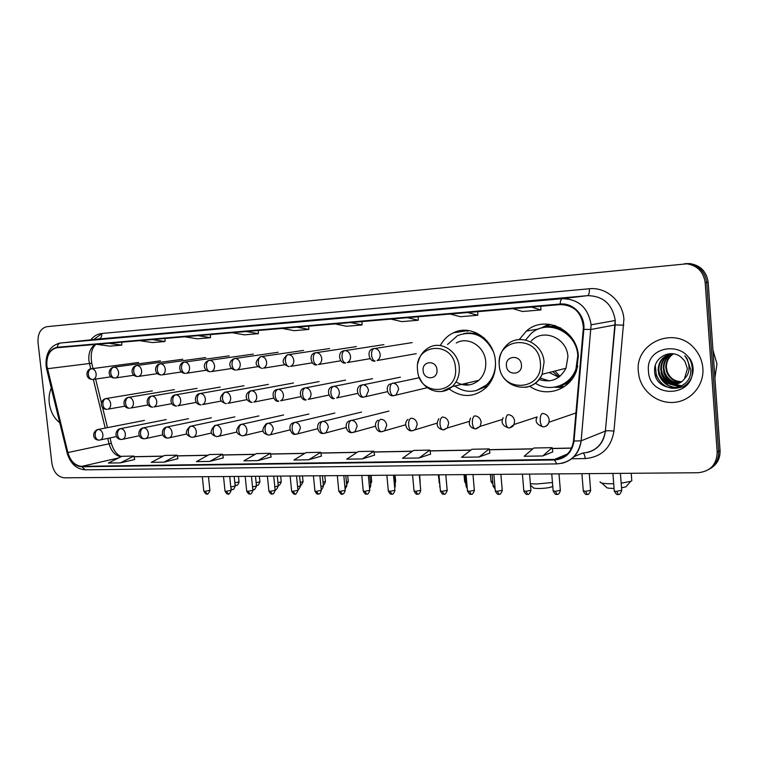 <?xml version="1.0" encoding="UTF-8"?>
<svg xmlns="http://www.w3.org/2000/svg" width="758" height="758" viewBox="0 0 758 758"><rect width="100%" height="100%" fill="white"/><g stroke="black" fill="none" stroke-linecap="round" stroke-linejoin="round"><path stroke-width="1.14" d="M529.795 386.267C545.883 398.092 570.452 390.114 576.63 370.236L578.354 356.061C577.217 329.522 544.424 314.352 526.374 331.075L519.287 339.537M559.783 386.173L563.961 386.675M449.077 388.958C462.115 398.168 474.584 397.618 486.456 387.329C493.07 380.289 496.054 371.572 495.4 361.168C494.178 339.243 470.727 323.78 453.417 332.809C447.77 335.529 443.392 339.783 440.265 345.553M567.913 383.794L565.487 383.927M552.535 326.357L554.79 325.438M550.27 324.386L546.414 326.774M710.35 468.529C717.059 464.493 720.29 458.486 720.053 450.517L708.171 282.327C706.608 271.61 700.544 265.366 689.97 263.594L686.056 263.604M705.177 282.696C703.595 271.895 697.493 265.603 686.852 263.812L46.844 326.689C40.553 328.347 37.606 333.653 38.023 342.578L51.885 463.309C53.534 472.149 57.665 476.981 64.278 477.815L697.995 472.746C710.36 471.438 716.755 464.578 717.182 452.175L705.177 282.696L706.683 282.516C705.111 271.752 699.018 265.489 688.416 263.708L684.493 263.718L688.416 263.708C699.018 265.489 705.111 271.752 706.683 282.516L718.622 451.342L706.683 282.516L708.171 282.327M708.891 469.42C715.618 465.374 718.859 459.348 718.622 451.342C718.859 459.348 715.618 465.374 708.891 469.42M49.251 402.962C50.435 411.575 53.932 418.16 59.749 422.708C53.932 418.16 50.435 411.575 49.251 402.962C48.664 397.495 49.346 392.53 51.279 388.049C49.346 392.53 48.664 397.495 49.251 402.962M638.359 371.761L639.013 376.243C642.377 392.256 658.503 404.175 674.819 402.318C691.154 400.66 704.182 385.168 702.884 368.35C702.268 360.884 699.492 354.318 694.565 348.633C675.188 325.002 634.569 342.673 638.359 371.761L639.013 376.243C642.377 392.256 658.503 404.175 674.819 402.318C691.154 400.66 704.182 385.168 702.884 368.35C702.268 360.884 699.492 354.318 694.565 348.633C675.188 325.002 634.569 342.673 638.359 371.761M46.873 365.782C46.38 355.89 49.611 349.893 56.575 347.78L560.238 304.593C574.157 305.095 581.879 312.722 583.395 327.465L573.493 440.948C571.636 452.28 565.279 458.438 554.42 459.433L81.817 466.35C75.108 465.782 70.456 461.186 67.869 452.554L46.873 365.782M46.57 365.811L67.566 452.63C70.219 461.48 74.985 466.198 81.864 466.776L554.468 459.973C565.591 458.96 572.11 452.649 574.014 441.033L583.84 329.37C585.422 315.555 573.124 302.518 560.19 304.034L57.267 347.259C49.668 348.993 46.096 355.18 46.57 365.811M530.031 301.333L511.366 302.982L530.031 301.333M466.094 306.981L448.518 308.534L466.094 306.981M405.852 312.305L389.271 313.774L405.852 312.305M348.993 317.337L333.331 318.72L348.993 317.337M106.717 338.75L121.469 337.196L106.717 338.75M150.273 334.903L164.732 333.368L150.273 334.903M196.095 330.848L210.203 329.342L196.095 330.848M244.351 326.584L230.299 327.826L244.351 326.584M295.241 322.084L280.422 323.401L295.241 322.084M419.041 457.984L429.9 450.1L413.555 450.432L402.517 458.249L419.041 457.984L430.61 454.118M479.084 456.998L489.242 448.907L471.94 449.257L461.565 457.292L479.084 456.998L489.933 453.038M542.766 455.965L552.127 447.646L533.784 448.016L524.176 456.269L542.766 455.965L552.781 451.901M257.909 460.618L271.146 457.036L270.369 453.312L256.46 453.587L243.886 460.845L257.909 460.618L270.369 453.312M209.72 461.404L222.568 454.269L209.35 454.535L196.407 461.622L209.72 461.404L223.354 457.87M163.946 462.153L177.126 455.179L164.552 455.435L151.278 462.361L163.946 462.153L177.931 458.694M120.399 462.863L134.697 459.509L133.882 456.051L121.905 456.297L108.347 463.062L120.399 462.863L133.882 456.051M362.343 458.912L373.808 451.228L358.344 451.541L346.719 459.168L362.343 458.912L374.547 455.132M308.714 459.784L320.71 452.299L306.052 452.592L293.924 460.03L308.714 459.784L321.468 456.098M282.203 328.422L294.113 330.668L308.79 329.436L308.79 326.139M297.013 327.153L308.79 329.436M232.128 332.705L244.436 334.846L258.364 333.672L258.374 330.46M246.161 331.502L258.364 333.672M184.63 336.779L197.279 338.807L210.506 337.689L210.525 334.562M197.952 335.633L210.506 337.689M139.5 340.645L152.443 342.569L165.026 341.507L165.054 338.456M152.168 339.556L165.026 341.507M96.579 344.321L109.777 346.15L121.754 345.146L121.782 342.161M108.631 343.289L121.754 345.146M335.055 323.893L346.51 326.272L362.011 324.974L362.002 321.582M350.708 322.548L362.011 324.974M390.939 319.099L401.854 321.629L418.245 320.246L418.226 316.768M407.501 317.687L418.245 320.246M450.11 314.03L460.409 316.711L477.767 315.252L477.739 311.661M467.658 312.533L477.767 315.252M512.872 308.658L522.461 311.5L540.88 309.956L540.833 306.26M531.51 307.056L540.88 309.956M320.71 452.299L321.468 456.126M222.568 454.269L223.364 457.908M177.126 455.179L177.931 458.732M373.808 451.228L374.556 455.17M429.9 450.1L430.62 454.156M489.242 448.907L489.933 453.076M552.127 447.646L552.781 451.939M54.709 402.062L56.319 408.695M552.762 486.172L551.758 486.863C548.764 487.858 544.509 488.408 538.995 488.503C534.807 488.465 532.779 488.067 532.902 487.318L530.486 485.243M530.354 483.727L536.399 484.011L552.468 482.514M436.978 369.838C436.4 359.766 421.874 360.713 423.125 370.653C423.665 380.639 438.181 379.872 436.978 369.838M456.013 381.928C464.076 386.637 471.694 386.097 478.857 380.308C483.888 375.485 486.181 369.298 485.726 361.765C484.893 346.444 468.084 335.927 456.259 342.995M493.136 351.248C484.703 335.263 472.831 330.062 457.51 335.623L447.561 344.473M484.324 338.163C478.279 333.833 471.808 332.241 464.9 333.378M477.767 380.563L478.336 380.762M464.114 383.794L469.155 384.941M476.479 390.512L488.114 384.107L492.482 378.507M454.696 386.03C466.028 393.591 476.82 393.042 487.072 384.363C492.653 378.697 495.467 371.581 495.514 363.016M467.298 331.303L468.927 330.592M626.885 485.736L625.937 486.825L621.532 487.82M614.075 488.398L613.184 488.408C608.437 488.351 606.125 487.906 606.258 487.072L601.501 482.979M600.09 481.756C599.834 483.026 603.415 483.699 610.825 483.765L613.705 483.708M621.172 483.178L630.732 481.311L631.802 480.809L631.689 479.359M521.428 364.844C520.888 354.356 505.15 355.379 506.42 365.735C506.903 376.129 522.632 375.295 521.428 364.844M538.985 379.445C550.829 383.188 559.83 379.455 565.999 368.246L567.913 356.705C567.136 337.841 543.05 327.882 531.197 341.043M535.328 383.15C549.474 392.701 570.149 385.841 575.938 369.08L577.776 355.616C576.762 331.597 546.736 318.218 530.771 333.89L525.616 339.972M571.295 337.282C563.867 329.086 554.979 325.769 544.651 327.361M555.406 325.637L552.999 326.385M554.922 371.05L559.972 376.3M552.715 371.609L559.11 376.982M565.894 383.709L568.386 383.349M549.133 372.51L558.798 377.209M540.037 378.034L549.361 380.895M557.935 386.4C566.889 383.804 573.2 377.948 576.866 368.833L577.757 366.019M562.938 387.546L554.202 387.243M550.317 324.386L545.646 326.925M540.928 328.195L548.688 324.178M714.917 377.835L716.973 363.916L712.975 350.31M681.347 381.861C674.241 381.88 669.305 378.469 666.547 371.638L665.78 367.554C665.751 361.632 668.215 357.046 673.18 353.796M681.613 381.662C674.677 381.539 669.854 378.128 667.163 371.439L666.405 367.365C666.348 361.623 668.698 357.122 673.445 353.844M680.239 382.591C672.507 383.226 667.106 379.843 664.027 372.443L663.269 368.341C663.307 361.737 666.216 356.895 672.005 353.806M680.513 382.42C672.943 382.894 667.656 379.502 664.662 372.235L663.904 368.142C663.923 361.689 666.727 356.904 672.327 353.778M679.064 383.207C670.764 384.552 664.908 381.236 661.488 373.258L660.72 369.127C660.824 361.926 664.15 356.885 670.707 354.005M679.367 383.065C671.2 384.221 665.448 380.886 662.132 373.05L661.364 368.928C661.45 361.879 664.671 356.885 671.029 353.948M684.531 378.64L687.402 368.634L684.825 361.14L681.281 357.35C670.896 348.225 653.728 357.378 654.618 370.529C654.457 393.876 691.656 393.108 690.803 369.98L686.956 358.382L684.739 355.796C687.771 359.709 689.202 364.02 689.041 368.729C688.795 372.728 687.288 376.034 684.531 378.64C678.363 388.058 662.198 385.5 658.92 374.082L658.143 369.932C658.569 360.637 663.44 355.246 672.734 353.749M678.154 383.595C669.456 385.528 663.259 382.288 659.564 373.874L658.797 369.724C658.948 362.068 662.596 356.895 669.74 354.223M648.469 371.231C649.293 399.248 695.171 397.524 692.281 368.909C691.059 340.143 645.067 343.279 648.469 371.231M672.175 388.304C664.34 386.874 659.024 382.203 656.229 374.3L655.31 365.489M677.69 387.603C669.939 387.423 664.093 383.851 660.161 376.887M680.097 386.703L670.716 384.334M669.693 383.738L662.331 375.295M681.802 385.813L675.122 384.391M674.828 384.268L673.113 383.425M672.09 382.809C668.433 380.45 665.799 377.152 664.197 372.917M689.174 357.71C696.64 367.298 692.926 381.947 682.863 386.732C670.375 390.863 661.383 386.751 655.897 374.405M677.282 387.717C668.054 387.281 661.791 382.572 658.475 373.58L658.74 373.495M679.85 386.817L669.949 384.183M668.745 383.425C665.003 380.8 662.435 377.247 661.023 372.765L661.308 372.68M681.613 385.926L674.686 384.448M674.345 384.297L672.346 383.264M671.133 382.496C667.457 379.891 664.927 376.375 663.544 371.97L663.847 371.865M720.053 450.517L717.182 452.175M95.233 344.435C90.458 347.751 88.345 353.114 88.885 360.533L90.742 368.89M90.799 339.83C93.821 336.059 97.488 333.937 101.799 333.482L589.354 288.76C589.535 292.787 588.928 295.089 587.535 295.658L98.426 339.034M589.354 288.76C606.182 286.799 622.915 301.39 623.91 319.336L613.952 431.15C611.052 447.969 601.464 457.102 585.195 458.562L571.494 458.77M583.84 329.37L591.05 329.455L615.174 324.917L615.212 320.236C612.331 304.091 603.112 295.895 587.535 295.658L562.284 298.69C578.581 298.993 588.189 307.701 591.117 324.803L581.159 440.824C579.415 452.933 572.982 460.438 561.83 463.337M67.092 452.782L46.702 369.288L47.11 368.824M93.66 339.537L101.828 333.747M67.566 452.63L67.102 452.858C70.229 463.441 76.293 469.107 85.294 469.837L81.864 466.776M554.468 459.973L556.903 463.905C570.509 462.702 578.581 455.008 581.14 440.834L605.377 431.084L615.174 324.917L623.862 325.182M574.014 441.033L581.14 440.834L591.117 324.803L615.231 320.492L605.396 431.075C607.158 430.601 610 430.62 613.952 431.15M560.19 304.034C560.361 300.822 561.062 299.04 562.284 298.69L60.564 342.995C58.717 343.346 57.627 344.767 57.267 347.259M46.077 365.763C45.489 353.361 50.056 345.809 59.749 343.099L98.786 338.997C100.928 338.456 101.932 336.618 101.799 333.482M574.014 456.695L582.362 453.132C595.409 451.92 603.084 444.567 605.377 431.084L605.396 431.075C603.851 442.587 597.74 449.75 587.043 452.573M583.035 453.104C584.172 453.701 584.892 455.52 585.195 458.562M554.42 459.433L567.486 453.985M47.403 368.729L91.746 363.224L93.044 368.549M67.869 452.554L109.067 443.809C111.142 451.057 115.055 455.406 120.797 456.847M93.31 379.379L105.22 428.081M107.74 438.38L109.067 443.809L111.35 443.373C113.586 450.603 116.94 454.99 121.403 456.543M81.817 466.35L118.608 457.936M134.052 456.78L163.084 456.202M177.296 455.928L207.91 455.321M222.738 455.027L255.058 454.393M270.53 454.089L304.707 453.417M320.871 453.094L357.056 452.384M373.969 452.052L412.333 451.304M430.051 450.953L470.794 450.148M489.393 449.778L532.722 448.925M552.269 448.546L571.579 448.168M111.379 443.487L110.014 437.916M91.841 363.603L91.746 363.224C90.344 354.081 91.765 347.799 96.001 344.369M455.482 367.82C453.796 340.096 414.001 343.118 417.554 370.075C418.89 397.107 458.618 395.392 455.482 367.82M442.028 391.441L452.213 386.618C457.387 381.596 459.727 375.153 459.244 367.289C458.334 351.305 440.976 340.304 428.829 347.647C423.04 350.954 419.42 356.108 417.961 363.101M475.342 390.796L487.745 385.936M477.057 333.179L463.744 333.558M540.369 362.769C538.786 333.89 495.704 337.168 499.295 365.214C500.488 393.336 543.495 391.479 540.369 362.769M525.408 387.385C533.063 386.078 538.635 381.71 542.122 374.281L544.064 362.229C543.211 342.521 518.283 332.061 506.088 345.781C501.095 351.03 498.821 357.416 499.247 364.949M556.135 386.874C562.322 386.068 567.685 383.406 572.214 378.896M560.768 328.024C554.742 325.883 548.764 325.779 542.832 327.702M91.566 368.739L91.131 368.805C86.09 368.919 84.593 379.256 92.485 379.483C90.287 379.303 88.913 377.683 88.373 374.632C88.241 371.335 89.302 369.373 91.566 368.739C94.011 368.89 95.546 370.586 96.152 373.827C96.294 376.783 95.337 378.64 93.262 379.388L111.113 376.802M236.411 485.31L235.046 484.826M239.026 481.917L234.847 482.837M113.899 367.137L113.435 367.213C108.006 368.416 107.039 377.854 114.828 378.024C112.648 377.844 111.284 376.195 110.744 373.097C110.611 369.762 111.663 367.772 113.899 367.137C116.41 367.289 117.983 369.013 118.589 372.292C118.741 375.267 117.755 377.143 115.642 377.92L133.948 375.238M257.246 485.243L256.384 485.148M259.89 481.823L256.138 482.723M136.828 365.498L136.317 365.574C130.935 366.692 129.874 376.328 137.757 376.527C135.597 376.338 134.251 374.67 133.711 371.534C133.579 368.151 134.611 366.142 136.828 365.498C139.406 365.65 141.007 367.393 141.623 370.719C141.774 373.703 140.77 375.608 138.619 376.404L157.399 373.628M278.556 485.177L278.224 485.224C278.65 484.438 279.077 487.214 281.246 481.917L277.921 482.59M281.227 481.718L280.668 476.081M160.374 363.812L159.815 363.897C154.623 364.541 153.182 374.471 161.302 374.992C159.171 374.793 157.835 373.107 157.304 369.923C157.162 366.493 158.185 364.456 160.374 363.812C163.017 363.963 164.657 365.726 165.282 369.099C165.424 372.102 164.401 374.026 162.221 374.859L181.475 371.96M303.058 481.614L300.225 482.448M184.554 362.078L183.948 362.182C178.803 362.551 177.41 373.173 185.483 373.41C183.379 373.211 182.062 371.486 181.532 368.265C181.389 364.788 182.394 362.731 184.554 362.078C187.273 362.229 188.95 364.011 189.585 367.431C189.718 370.454 188.685 372.396 186.468 373.258L206.214 370.245M325.4 481.501L323.05 482.287M209.407 360.296L208.725 360.41C201.619 363.546 203.76 371.155 210.336 371.79C208.261 371.572 206.953 369.838 206.432 366.559C206.28 363.044 207.275 360.95 209.407 360.296C212.202 360.448 213.917 362.258 214.552 365.726C214.694 368.748 213.633 370.719 211.387 371.619L231.645 368.483M348.263 481.396L346.434 482.116M234.942 358.468L234.194 358.6C227.163 361.604 229.295 369.714 235.88 370.122C233.834 369.904 232.545 368.132 232.024 364.816C231.882 361.244 232.858 359.131 234.942 358.468C237.822 358.619 239.585 360.448 240.229 363.963C240.362 366.995 239.291 368.985 237.017 369.932L257.786 366.654M371.666 481.283L370.387 481.917M261.216 356.582L260.373 356.743C254.186 362.163 254.783 366.048 262.145 368.407C260.136 368.18 258.866 366.379 258.355 363.016C258.203 359.396 259.16 357.245 261.216 356.582C264.172 356.734 265.973 358.591 266.626 362.153C266.759 365.185 265.679 367.194 263.396 368.18L284.667 364.769M395.648 481.169L394.927 481.69M288.239 354.649L287.291 354.829C281.199 360.382 281.824 364.314 289.168 366.635C287.197 366.408 285.956 364.579 285.434 361.168C285.283 357.492 286.221 355.322 288.239 354.649C291.28 354.801 293.128 356.677 293.791 360.296C293.914 363.309 292.834 365.337 290.541 366.379L312.334 362.807M316.048 352.659L314.968 352.877C308.051 354.337 311.358 366.436 316.986 364.825C315.044 364.579 313.821 362.722 313.31 359.264C313.158 355.53 314.077 353.332 316.048 352.659C319.175 352.802 321.079 354.716 321.743 358.382C321.875 361.376 320.795 363.414 318.502 364.513L340.797 360.78M439.261 481.832L438.314 474.821M344.682 350.603L343.431 350.878C336.552 352.546 340.01 364.551 345.62 362.949C343.725 362.703 342.531 360.817 342.019 357.302C341.867 353.512 342.749 351.286 344.682 350.603C347.903 350.755 349.855 352.688 350.528 356.412C350.651 359.358 349.59 361.414 347.325 362.57L370.112 358.676M465.649 481.785L464.616 481.339L464.029 474.622M374.177 348.49L372.718 348.841C365.943 350.764 369.487 362.561 375.115 361.026C373.268 360.761 372.093 358.847 371.591 355.275C371.439 351.437 372.301 349.173 374.177 348.49C377.493 348.633 379.493 350.594 380.175 354.374C380.308 357.264 379.275 359.32 377.067 360.543L416.294 353.664M492.709 481.681L490.976 481.207L490.398 474.404M232.498 489.497L230.991 488.872M106.044 398.556L105.371 398.67C99.98 400.309 99.592 409.235 106.85 409.339C104.727 409.14 103.41 407.548 102.898 404.573C102.766 401.257 103.818 399.258 106.044 398.556C108.527 398.746 110.081 400.47 110.687 403.72C110.839 406.534 109.938 408.344 107.987 409.168L125.013 406.155M235.169 486.03L230.792 486.987M253.759 489.479L252.784 489.327M128.68 397.334L127.941 397.467C122.55 398.954 122.246 408.24 129.476 408.268C127.382 408.06 126.074 406.449 125.563 403.427C125.43 400.072 126.463 398.045 128.68 397.334C131.219 397.533 132.802 399.276 133.417 402.574C133.569 405.388 132.659 407.226 130.679 408.079L148.142 404.933M256.469 485.973L252.537 486.911M151.903 396.083L151.107 396.235C146.048 396.851 145.233 407.037 152.709 407.16C150.634 406.951 149.345 405.322 148.833 402.252C148.691 398.86 149.724 396.804 151.903 396.083C154.518 396.282 156.139 398.054 156.754 401.389C156.906 404.213 155.987 406.07 153.988 406.951L171.895 403.673M278.252 485.916L274.794 486.835M175.761 394.804L174.89 394.965C169.565 396.169 169.29 406.08 176.567 406.032C174.52 405.814 173.241 404.156 172.729 401.048C172.597 397.609 173.601 395.524 175.761 394.804C178.443 395.003 180.101 396.794 180.726 400.177C180.878 403 179.949 404.876 177.922 405.795L196.284 402.365M300.556 485.859L297.591 486.731M200.264 393.487L199.307 393.677C194.057 394.766 193.735 404.886 201.078 404.867C199.051 404.649 197.791 402.962 197.288 399.817C197.146 396.32 198.141 394.217 200.264 393.487C203.03 393.686 204.726 395.496 205.352 398.926C205.503 401.749 204.565 403.644 202.528 404.601L221.355 401.02M323.391 485.793L320.937 486.627M225.458 392.132L224.387 392.35C218.56 397.808 219.185 401.579 226.272 403.673C224.273 403.446 223.023 401.74 222.52 398.547C222.378 395.003 223.354 392.871 225.458 392.132C228.291 392.331 230.025 394.169 230.669 397.647C230.811 400.461 229.863 402.365 227.826 403.37L247.117 399.618M346.776 485.736L344.862 486.494M251.343 390.74L250.159 390.995C243.375 394.482 246.189 402.062 252.168 402.441C250.197 402.204 248.965 400.47 248.472 397.239C248.33 393.648 249.287 391.479 251.343 390.74C254.262 390.939 256.043 392.805 256.687 396.33C256.829 399.125 255.891 401.048 253.854 402.091L273.61 398.158M370.738 485.679L369.383 486.352M277.978 389.309L276.651 389.612C269.99 391.422 273.799 402.792 278.802 401.171C276.869 400.935 275.656 399.182 275.163 395.894C275.012 392.256 275.95 390.057 277.978 389.309C280.972 389.508 282.8 391.393 283.454 394.975C283.596 397.742 282.658 399.674 280.64 400.774L300.86 396.642M395.288 485.613L394.53 486.162M305.379 387.84L303.882 388.2C297.297 390.209 301.191 401.446 306.204 399.873C304.309 399.627 303.115 397.846 302.631 394.511C302.48 390.815 303.389 388.589 305.379 387.84C308.459 388.039 310.335 389.953 310.998 393.582C311.14 396.301 310.212 398.244 308.222 399.39L328.906 395.06M440.01 486.418L438.636 474.821M333.586 386.324L331.871 386.769C325.419 388.996 329.379 400.044 334.411 398.537C332.554 398.282 331.388 396.472 330.905 393.089C330.744 389.337 331.644 387.082 333.586 386.324C336.751 386.523 338.674 388.466 339.347 392.151C339.489 394.804 338.589 396.747 336.647 397.95L357.785 393.402M467.099 486.428L466.018 485.954L465.024 474.612M362.627 384.761L360.656 385.329C354.716 387.66 357.823 398.253 363.452 397.154C361.642 396.898 360.495 395.051 360.022 391.621C359.861 387.812 360.732 385.528 362.627 384.761C365.887 384.96 367.857 386.931 368.54 390.673L365.972 396.434L363.452 397.154L387.518 391.649M494.898 486.38L493.07 485.878L492.084 474.394M392.549 383.15C390.702 383.927 389.858 386.248 390.019 390.105C390.493 393.591 391.611 395.468 393.374 395.733L396.235 394.823L398.613 389.148C397.931 385.348 395.913 383.349 392.549 383.15M207.19 493.846L204.925 491.326L203.807 491.013L202.31 476.716M98.332 429.435L97.469 429.596C92.192 431.539 92.163 440.038 99.004 440.123C96.939 439.915 95.669 438.38 95.176 435.509C95.044 432.221 96.095 430.203 98.332 429.435C100.776 429.672 102.311 431.397 102.908 434.618C103.079 437.281 102.254 439.034 100.444 439.886L99.516 440.066M209.9 490.331L204.925 491.326M99.762 440.047L116.505 436.57M228.404 493.884L226.168 491.326L225.003 490.995L223.506 476.545M120.664 428.63L119.736 428.81C114.467 430.563 114.543 439.469 121.346 439.46C119.3 439.252 118.04 437.688 117.547 434.779C117.414 431.454 118.456 429.407 120.664 428.63C123.175 428.867 124.738 430.62 125.354 433.889C125.515 436.542 124.682 438.314 122.862 439.204L121.849 439.403M231.143 490.322L226.168 491.326M122.114 439.384L139.339 435.736M250.121 493.913L247.904 491.326L246.682 490.985L245.194 476.365M188.543 418.672L142.58 428.005C137.274 429.767 137.539 438.873 144.266 438.778C142.248 438.56 140.997 436.978 140.514 434.031C140.372 430.658 141.405 428.583 143.584 427.806C146.171 428.043 147.763 429.814 148.379 433.131C148.54 435.784 147.706 437.574 145.868 438.494L144.769 438.721M252.878 490.312L247.904 491.326M145.053 438.702L162.771 434.855M272.349 493.941L270.17 491.326L268.891 490.966L267.403 476.195M211.416 417.772L166.021 427.19C160.8 428.839 161.018 438.162 167.812 438.077C165.812 437.859 164.571 436.248 164.088 433.263C163.955 429.852 164.96 427.749 167.12 426.953C169.773 427.199 171.403 428.99 172.028 432.344C172.189 434.997 171.346 436.798 169.508 437.754L168.304 438.02M275.145 490.303L270.17 491.326M168.598 438.001L186.838 433.955M295.118 493.97L292.967 491.326L291.622 490.947L290.143 476.005M191.3 426.091L190.087 426.356C184.545 431.653 185.17 435.329 191.992 437.357C190.012 437.129 188.789 435.499 188.306 432.477C188.164 429.019 189.168 426.887 191.3 426.091C194.02 426.328 195.687 428.147 196.322 431.548C196.474 434.182 195.63 436.002 193.792 436.996L192.475 437.3M297.941 490.303L292.967 491.326M192.788 437.281L211.567 433.007M318.436 494.008L316.313 491.336L314.911 490.928L313.442 475.825M216.134 425.191L214.808 425.503C209.369 431.113 210.051 434.817 216.826 436.617C214.884 436.39 213.671 434.732 213.197 431.662C213.055 428.156 214.031 425.996 216.134 425.191C218.929 425.437 220.644 427.285 221.279 430.724C221.431 433.349 220.587 435.168 218.749 436.21L217.309 436.561M321.297 490.293L316.313 491.336M217.641 436.532L236.979 432.013M342.332 494.045L340.247 491.336L338.779 490.919L337.31 475.636M241.66 424.272L240.191 424.632C234.923 430.137 235.643 433.879 242.361 435.859C240.447 435.623 239.253 433.946 238.779 430.838C238.628 427.275 239.594 425.086 241.66 424.272C244.531 424.518 246.293 426.394 246.928 429.881C247.089 432.477 246.255 434.306 244.427 435.386L242.835 435.803M345.222 490.284L340.247 491.336M243.185 435.774L263.102 430.98M366.825 494.074L364.778 491.336L363.234 490.9L361.774 475.437M267.906 423.324L266.276 423.75C261.131 429.625 261.908 433.396 268.616 435.073C266.731 434.836 265.556 433.14 265.082 429.976C264.93 426.366 265.878 424.148 267.906 423.324C270.862 423.58 272.662 425.475 273.306 429.019L270.852 434.533L269.081 435.016M369.752 490.284L364.778 491.336M269.45 434.988L289.982 429.89M391.933 494.112L389.934 491.336L388.314 490.871L386.855 475.238M294.909 422.358L293.081 422.86C286.761 425.295 291.214 435.85 295.62 434.268C293.772 434.021 292.607 432.297 292.143 429.094C291.991 425.437 292.91 423.191 294.909 422.358C297.941 422.604 299.789 424.527 300.443 428.118L298.055 433.633L296.075 434.211M394.909 490.274L389.934 491.336M296.473 434.182L317.63 428.734M417.696 494.15L415.735 491.336L414.029 490.852L412.589 475.029M322.69 421.353L320.634 421.969C315.025 424.338 318.019 434.4 323.401 433.443C321.591 433.188 320.454 431.444 319.99 428.194C319.838 424.48 320.738 422.197 322.69 421.353C325.817 421.609 327.712 423.561 328.375 427.199L326.073 432.676L323.856 433.386M420.709 490.274L415.735 491.336M324.272 433.349L346.103 427.512M444.122 494.188L442.208 491.336L440.407 490.833L438.977 474.821M351.295 420.32L348.964 421.088C343.507 423.741 346.728 433.538 352.015 432.591C350.243 432.335 349.125 430.553 348.671 427.256C348.509 423.485 349.391 421.173 351.295 420.32C354.507 420.576 356.45 422.557 357.122 426.261L354.962 431.662L352.451 432.534M447.182 490.265L442.208 491.336M352.896 432.496L375.437 426.204M471.239 494.225L469.373 491.336L467.487 490.814L466.066 474.603M382.383 431.615L384.761 430.553L386.732 425.285C386.059 421.524 384.06 419.525 380.753 419.259C378.896 420.131 378.043 422.471 378.204 426.299C378.659 429.644 379.749 431.454 381.473 431.709L381.899 431.653M474.356 490.265L469.373 491.336M499.077 494.263L497.267 491.336L495.277 490.786L493.865 474.385M412.759 430.705L415.526 429.341L417.251 424.281C416.559 420.463 414.512 418.425 411.101 418.17C409.301 419.041 408.477 421.42 408.638 425.304C409.083 428.706 410.144 430.544 411.831 430.809L412.248 430.752M502.251 490.255L497.267 491.336M527.672 494.301L525.919 491.336L523.816 490.767L522.423 474.148M444.084 429.767L447.305 427.967L448.708 423.248C448.006 419.373 445.903 417.307 442.388 417.042C440.644 417.923 439.848 420.339 440.019 424.291C440.455 427.739 441.488 429.606 443.117 429.881L443.525 429.814M530.903 490.255L525.919 491.336M557.054 494.349L555.358 491.336L553.141 490.739L551.758 473.921M476.384 428.801L480.136 426.375L481.15 422.178C480.449 418.245 478.279 416.142 474.66 415.877C472.973 416.777 472.215 419.231 472.376 423.229C472.812 426.745 473.816 428.64 475.389 428.914L475.778 428.857M560.342 490.255L555.358 491.336M587.242 494.387L585.612 491.336L583.272 490.72L581.907 473.674M509.717 427.806L514.047 424.489L514.625 421.078C513.915 417.08 511.688 414.948 507.955 414.683C506.335 415.592 505.605 418.075 505.775 422.149C506.202 425.712 507.178 427.635 508.694 427.929L509.063 427.863M590.596 490.246L585.612 491.336M618.291 494.434L616.718 491.345C614.634 491.307 613.809 491.089 614.245 490.691L612.909 473.428M544.13 426.773C546.622 426.29 548.242 424.774 549 422.225L549.19 419.941C548.47 415.877 546.177 413.707 542.321 413.442C540.776 414.361 540.084 416.891 540.264 421.022C540.681 424.651 541.61 426.602 543.06 426.906L543.42 426.839M621.712 490.246L616.718 491.345M468.387 330.516L453.417 332.809M538.654 328.991L526.374 331.075M689.97 263.594L686.852 263.812M56.575 347.78L57.911 347.638M46.086 365.83L46.645 369.051M85.294 469.837L556.903 463.905M134.033 456.686L163.273 456.108M177.277 455.833L208.099 455.217M222.71 454.933L255.238 454.288M270.511 453.985L304.877 453.312M320.852 453L357.226 452.28M373.95 451.948L412.494 451.19M430.032 450.839L470.945 450.034M489.374 449.674L532.855 448.812M552.25 448.433L571.636 448.044M95.612 379.047L101.42 402.763M102.557 407.425L107.503 427.635M551.758 486.863L552.724 485.717M488.114 384.107L487.072 384.363M478.857 380.308L452.213 386.618C442.359 395.951 425.39 391.441 419.837 378.356M625.937 486.825L630.732 481.311M631.225 473.286L631.802 480.809M576.866 368.833L575.938 369.08M565.999 368.246L542.122 374.281C533.452 396.112 500.138 388.541 499.266 365.214M235.084 485.186L236.07 485.357C236.269 484.495 237.046 487.451 239.045 482.107L238.467 476.422M138.6 362.466L91.633 368.739M256.394 485.243L256.915 485.291C257.35 484.514 257.767 487.252 259.909 482.012L259.331 476.251M160.412 360.865L113.984 367.137M182.782 359.235L136.933 365.489M205.712 357.558L160.497 363.802M300.49 485.12C300.632 486.039 301.495 484.94 303.077 481.823L302.499 475.91M229.229 355.843L184.706 362.068M323.306 484.921C323.77 485.395 324.471 484.324 325.419 481.728L324.841 475.73M253.352 354.081L209.587 360.287M346.671 484.618L348.282 481.624L347.704 475.55M278.11 352.281L235.179 358.458M370.596 484.163L371.695 481.519L371.117 475.361M303.522 350.433L261.491 356.573M395.089 483.471L395.667 481.415L395.089 475.171M329.607 348.538L288.59 354.64M420.15 482.211L419.657 474.972M438.929 481.747L439.375 483.073M356.393 346.605L316.484 352.65M464.645 481.614L465.829 483.85M383.908 344.625L345.241 350.603M491.004 481.491L492.927 484.22M412.153 342.607L374.897 348.5M231.038 489.327L232.147 489.545C232.611 488.758 233.019 491.535 235.198 486.219L234.184 476.46M152.358 390.882L106.073 398.547M252.793 489.46L253.418 489.526C253.949 490.521 254.972 489.403 256.488 486.181L255.484 476.289M174.425 389.64L128.718 397.334M275.059 489.507L275.182 489.507C275.704 490.511 276.736 489.384 278.281 486.124L277.276 476.109M197.042 388.371L151.97 396.083M297.856 489.46C298.008 490.435 298.917 489.308 300.585 486.077L299.581 475.929M220.237 387.063L175.856 394.804M321.202 489.327C321.79 489.649 322.529 488.559 323.42 486.03L322.415 475.749M244.019 385.737L200.396 393.478M345.108 489.062L346.804 485.982L345.809 475.56M268.417 384.372L225.628 392.123M369.601 488.654L370.757 485.925L369.771 475.37M293.45 382.989L251.58 390.74M394.7 488.01L395.306 485.878L394.321 475.181M319.137 381.568L278.281 389.309M420.396 486.759L419.496 474.972M345.515 380.118L305.787 387.831M439.659 486.323L440.133 487.707M372.585 378.649L334.117 386.324M466.037 486.257L467.288 488.559M400.376 377.171L363.338 384.78M493.098 486.181L495.126 488.995M390.256 383.88C384.495 386.561 387.869 396.813 393.374 395.733L427.37 387.679M419.525 377.683L393.497 383.188M203.826 491.212C206.669 495.817 206.555 493.145 206.811 493.903C207.379 494.889 208.412 493.761 209.919 490.53L208.469 476.659M144.437 420.415L98.284 429.435M225.022 491.203C227.883 495.865 227.76 493.164 228.035 493.932C228.584 494.936 229.627 493.799 231.162 490.53L229.712 476.488M166.22 419.553L120.636 428.63M246.71 491.203C249.59 495.921 249.467 493.183 249.752 493.96C250.225 493.155 250.671 495.997 252.907 490.53L251.457 476.318M268.91 491.193C271.819 495.978 271.677 493.212 271.989 493.998C272.454 493.174 272.899 496.064 275.163 490.54L273.723 476.138M291.65 491.193C294.578 496.026 294.436 493.231 294.758 494.026C295.307 495.059 296.378 493.894 297.96 490.54L296.52 475.958M234.876 416.862L191.348 426.081M314.94 491.184C317.896 496.083 317.744 493.25 318.085 494.064C318.711 493.363 319.601 495.685 321.316 490.549L319.885 475.768M258.933 415.924L216.229 425.191M338.798 491.175C340.74 494.026 341.801 494.993 341.991 494.093C342.426 493.259 342.91 496.225 345.25 490.549L343.819 475.579M283.606 414.977L241.821 424.272M363.262 491.165C366.237 496.196 366.171 493.306 366.493 494.131C366.91 493.287 367.403 496.291 369.781 490.559L368.36 475.38M308.923 414.01L268.142 423.324M388.333 491.156C391.346 496.263 391.27 493.335 391.611 494.169C392.028 493.306 392.521 496.357 394.937 490.559L393.516 475.181M334.903 413.044L295.241 422.358M414.048 491.156C417.089 496.319 417.033 493.363 417.374 494.207C417.961 493.477 418.928 495.912 420.737 490.568L419.326 474.972M361.566 412.058L323.154 421.363M440.436 491.146C443.506 496.386 443.449 493.382 443.809 494.244C444.197 493.373 444.728 496.471 447.211 490.578L445.808 474.764M388.939 411.092L351.92 420.349M467.506 491.127C470.614 496.443 470.547 493.411 470.936 494.282C471.305 493.401 471.846 496.547 474.385 490.587L472.983 474.546M378.09 420.216C372.851 423.201 376.309 432.638 381.473 431.709L405.663 424.783M495.306 491.118C498.47 496.518 498.385 493.439 498.792 494.32C499.162 493.43 499.702 496.613 502.279 490.587L500.886 474.328M408.041 419.401C403.114 422.746 406.838 431.7 411.831 430.809L436.854 423.22M523.844 491.108C527.037 496.585 526.99 493.477 527.397 494.368C527.767 493.458 528.288 496.698 530.932 490.597L529.558 474.091M438.854 418.662C435.632 424.679 437.053 428.422 443.117 429.881L447.305 427.967L469.069 421.467M553.169 491.099C556.448 496.68 556.325 493.486 556.779 494.405C557.32 493.647 558.381 496.234 560.37 490.606L559.006 473.864M470.547 418.056C467.961 424.12 469.572 427.739 475.389 428.914L480.136 426.375L502.44 419.411M583.3 491.08C586.626 496.755 586.503 493.515 586.986 494.453C587.308 493.534 587.905 496.831 590.634 490.615L589.279 473.617M503.198 417.667C500.716 422.585 502.545 426.005 508.694 427.929C511.205 427.664 512.995 426.517 514.047 424.489L537.176 416.919M614.274 491.07C617.656 496.822 617.524 493.553 618.045 494.491C618.376 493.562 618.935 496.916 621.74 490.625L620.414 473.371M536.92 417.573C534.845 421.609 536.891 424.726 543.06 426.906C545.779 426.792 547.759 425.238 549 422.225L575.957 412.958M667.163 371.439L666.547 371.638M664.662 372.235L664.027 372.443M662.132 373.05L661.488 373.258M659.564 373.874L658.92 374.082"/></g></svg>
